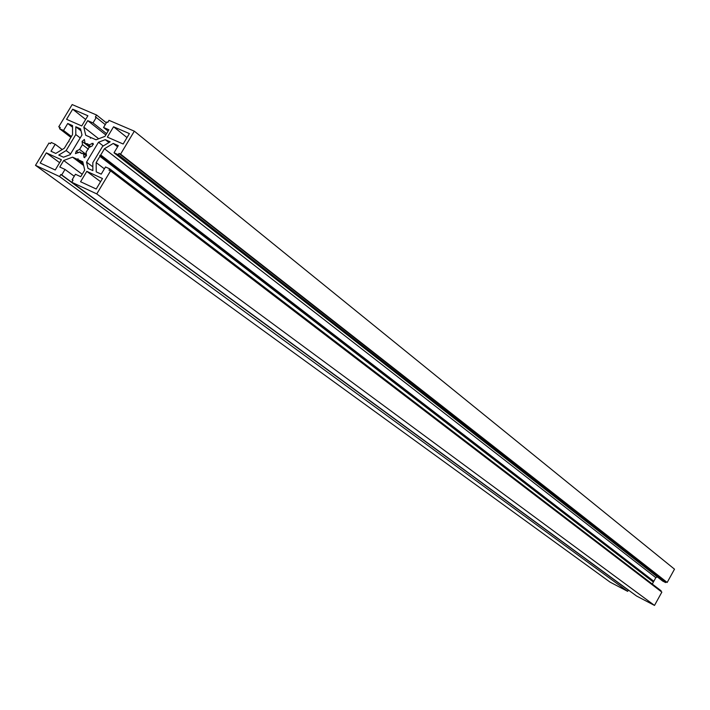 <?xml version="1.0" encoding="UTF-8"?>
<svg xmlns="http://www.w3.org/2000/svg" width="710" height="710" viewBox="0 0 710 710"><rect width="100%" height="100%" fill="white"/><g stroke="black" fill="none" stroke-linecap="round" stroke-linejoin="round"><path stroke-width="1.06" d="M35.5 165.341L59.56 176.559L60.803 174.5L61.717 174.926L65.018 169.441L59.791 167.027L63.714 160.504L72.544 157.15L77.141 159.235L78.073 158.783L78.171 159.697L82.795 161.8L84.712 170.107L80.754 176.701L75.446 174.252L72.127 179.772L73.059 180.198L71.808 182.275L96.764 193.91L110.574 170.853L108.985 170.134L109.739 168.873L105.515 166.974L101.219 174.145L96.223 171.864L96.169 162.581L99.906 156.351L99.799 155.428L100.74 154.966L104.468 148.745L113.263 143.438L118.295 145.648L114.017 152.792L118.242 154.665L118.996 153.413L120.585 154.123L134.332 131.173L109.012 120.336L107.778 122.395L106.837 121.996L103.545 127.48L108.914 129.797L104.974 136.364L96.019 139.79L91.368 137.74L90.436 138.201L90.339 137.287L85.715 135.255L83.807 127.126L87.721 120.638L93.001 122.919L96.285 117.461L95.353 117.07L96.587 115.02L72.171 104.574L58.752 126.806L60.261 127.472L59.525 128.688L63.536 130.463L67.734 123.496L72.553 125.599L72.544 134.616L68.852 140.74L68.95 141.645L68.036 142.098L64.344 148.221L55.779 153.431L50.996 151.257L55.203 144.272L51.209 142.47L50.472 143.686L48.981 143.012L35.5 165.341L610.059 582.12L627.658 591.35L628.314 590.152L628.998 590.48M79.875 152.011L75.438 153.626L76.272 151.052L79.591 149.419L82.458 144.654L82.094 141.379L84.383 139.462L85.067 143.367L87.8 143.89L88.652 144.955L93.125 143.331L92.282 145.905L88.936 147.547L86.07 152.322L86.442 155.632L84.144 157.558L83.443 153.617L80.745 153.103L79.875 152.011L82.032 153.644M72.677 109.198L87.889 115.748L81.757 125.936L66.571 119.315L72.677 109.198L85.661 119.449M40.204 163.016L46.345 152.854L61.397 159.741L55.229 169.992L40.204 163.016M129.398 133.595L123.158 144.006L107.361 137.11L113.556 126.779L129.398 133.595M96.205 189.002L80.567 181.742L86.797 171.358L102.48 178.529L96.205 189.002M75.801 134.536L75.801 126.77L80.558 128.856L81.987 134.98L70.139 154.673L63.483 157.212L58.761 155.055L66.145 150.564L75.801 134.536L80.203 137.935M102.586 146.375L92.832 162.625L92.868 170.604L88.004 168.385L86.549 162.111L98.477 142.249L105.249 139.666L110.139 141.814L102.586 146.375M83.443 153.617L86.442 155.898M110.574 170.853L661.844 592.113L654.505 605.426L636.542 596.009L71.808 182.275M660.824 591.332L661.116 590.8L109.739 168.873M652.286 584.046L655.818 577.647L657.353 576.928M114.017 152.792L662.625 581.037L665.643 582.591L666.042 581.863L118.996 153.413M134.332 131.173L674.5 569.172L667.178 582.448L666.042 581.863M79.591 149.419L86.318 154.549M82.458 144.654L88.43 149.251M85.067 143.367L89.886 147.076M88.652 144.955L90.809 146.624M58.752 126.806L60.057 127.8M62.196 149.535L55.203 144.272M72.553 127.223L67.734 123.496M71.408 136.498L63.536 130.463M70.876 137.385L59.525 128.688M96.764 193.91L654.505 605.426M59.56 176.559L627.658 591.35M72.953 180.375L72.127 179.772M83.185 163.477L78.171 159.697M83.274 163.85L77.141 159.235M83.656 165.51L72.544 157.15M82.209 174.278L63.714 160.504M74.248 176.257L65.018 169.441M628.98 590.498L61.717 174.926M628.314 590.152L60.803 174.5M120.585 154.123L667.178 582.448M665.643 582.591L118.242 154.665M117.585 146.837L113.263 143.438M655.818 577.647L104.468 148.745M653.821 581.259L100.74 154.966M653.227 581.463L99.799 155.428M653.378 582.058L99.906 156.351M104.397 168.847L96.169 162.581M96.587 115.02L106.34 122.821M105.257 124.623L96.285 117.461M106.589 133.666L93.001 122.919M105.825 134.935L87.721 120.638M98.69 138.769L83.807 127.126M91.093 137.882L90.339 137.287M108.124 131.11L103.545 127.48M59.622 162.688L46.345 152.854M127.019 137.562L113.556 126.779M100.58 181.689L86.797 171.358M75.801 126.77L81.02 130.826M66.145 150.564L70.592 153.919M86.549 162.111L92.859 166.877M98.477 142.249L103.252 145.976M105.249 139.666L108.914 142.55M76.272 151.052L78.446 152.712M82.094 141.379L89.646 147.201M91.989 143.313L93.427 144.423M83.807 156.919L84.854 157.709"/></g></svg>
